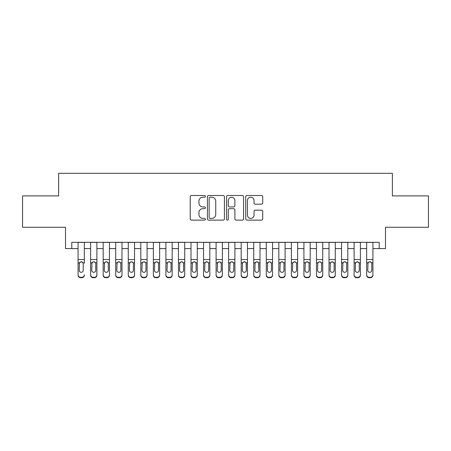 <?xml version="1.0" encoding="UTF-8"?>
<svg xmlns="http://www.w3.org/2000/svg" width="451" height="451" viewBox="0 0 451 451"><rect width="100%" height="100%" fill="white"/><g stroke="black" fill="none" stroke-linecap="round" stroke-linejoin="round"><path stroke-width="0.68" d="M205.425 196.354A0.863 0.863 0 0 0 204.562 195.492L191.478 195.492A1.229 1.229 0 0 0 190.243 196.726L190.243 218.893A1.229 1.229 0 0 0 191.478 220.122L204.562 220.122A0.863 0.863 0 0 0 205.425 219.265A0.863 0.863 0 0 0 204.562 218.402L202.871 218.402A3.941 3.941 0 0 1 198.93 214.462L198.93 212.613A3.941 3.941 0 0 1 202.871 208.672L204.562 208.672A0.863 0.863 0 0 0 205.425 207.81A0.863 0.863 0 0 0 204.562 206.947L202.871 206.947A3.941 3.941 0 0 1 198.93 203.006L198.93 201.157A3.941 3.941 0 0 1 202.871 197.217L204.562 197.217A0.863 0.863 0 0 0 205.425 196.354M261.495 204.173A1.229 1.229 0 0 0 262.724 202.944L262.724 196.726A1.229 1.229 0 0 0 261.495 195.492L246.962 195.492A1.229 1.229 0 0 0 245.727 196.726L245.727 218.893A1.229 1.229 0 0 0 246.962 220.122L261.495 220.122A1.229 1.229 0 0 0 262.724 218.893L262.724 211.378A1.229 1.229 0 0 0 261.495 210.149L255.272 210.149A1.229 1.229 0 0 0 254.043 211.378L254.043 215.104A3.292 3.292 0 0 1 250.745 218.402A3.292 3.292 0 0 1 247.452 215.104L247.452 200.509A3.292 3.292 0 0 1 250.745 197.217A3.292 3.292 0 0 1 254.043 200.509L254.043 202.944A1.229 1.229 0 0 0 255.272 204.173L261.495 204.173M71.799 248.586L71.799 242.311L379.201 242.311L379.201 248.586L385.475 248.586L385.475 227.259L428.45 227.259L428.45 195.886L392.376 195.886L392.376 173.302L58.624 173.302L58.624 195.886L22.55 195.886L22.55 227.259L65.525 227.259L65.525 248.586L78.074 248.586M224.423 196.726A1.229 1.229 0 0 0 223.189 195.492L208.661 195.492A1.229 1.229 0 0 0 207.426 196.726L207.426 218.893A1.229 1.229 0 0 0 208.661 220.122L223.189 220.122A1.229 1.229 0 0 0 224.423 218.893L224.423 196.726M227.811 195.492L242.339 195.492A1.229 1.229 0 0 1 243.574 196.726L243.574 218.893A1.229 1.229 0 0 1 242.339 220.122L236.121 220.122A1.229 1.229 0 0 1 234.892 218.893L234.892 209.901A1.229 1.229 0 0 0 233.657 208.672L229.531 208.672A1.229 1.229 0 0 0 228.302 209.901L228.302 219.265A0.863 0.863 0 0 1 227.439 220.122A0.863 0.863 0 0 1 226.577 219.265L226.577 196.726A1.229 1.229 0 0 1 227.811 195.492M84.343 248.586L90.617 248.586M96.892 248.586L103.166 248.586M109.441 248.586L115.715 248.586M121.984 248.586L128.259 248.586M134.533 248.586L140.808 248.586M147.082 248.586L153.351 248.586M159.626 248.586L165.9 248.586M172.175 248.586L178.449 248.586M184.724 248.586L190.993 248.586M197.267 248.586L203.542 248.586M209.816 248.586L216.091 248.586M222.366 248.586L228.634 248.586M234.909 248.586L241.184 248.586M247.458 248.586L253.733 248.586M260.007 248.586L266.276 248.586M272.551 248.586L278.825 248.586M285.1 248.586L291.374 248.586M297.649 248.586L303.918 248.586M310.192 248.586L316.467 248.586M322.741 248.586L329.016 248.586M335.285 248.586L341.559 248.586M347.834 248.586L354.108 248.586M360.383 248.586L366.657 248.586M372.926 248.586L379.201 248.586M210.014 197.217A0.863 0.863 0 0 0 209.151 198.079L209.151 217.54A0.863 0.863 0 0 0 210.014 218.402L211.801 218.402A3.941 3.941 0 0 0 215.741 214.462L215.741 201.157A3.941 3.941 0 0 0 211.801 197.217L210.014 197.217M234.892 200.571A3.292 3.292 0 0 0 231.594 197.279A3.292 3.292 0 0 0 228.302 200.571L228.302 205.712A1.229 1.229 0 0 0 229.531 206.947L233.657 206.947A1.229 1.229 0 0 0 234.892 205.712L234.892 200.571M78.074 263.192L78.074 274.811A2.509 2.492 -0 0 0 80.582 277.303L81.834 277.303A2.509 2.492 -0 0 0 84.343 274.811L84.343 275.206A2.509 2.492 180 0 1 81.834 277.698L81.834 277.303M84.343 263.192L84.343 242.311M83.215 270.329L83.215 263.722L83.215 270.329A2.007 1.99 180 0 1 81.208 272.325A2.007 1.99 180 0 0 83.215 270.329M79.201 270.724L79.201 270.329A2.007 1.99 180 0 0 81.208 272.325M80.16 262.003L79.201 263.57M82.257 262.003L81.208 261.704L82.995 262.798L83.215 263.722M78.074 242.311L78.074 275.206A2.509 2.492 180 0 0 80.582 277.698L81.834 277.698M78.074 262.798L79.421 262.798L79.201 270.329M79.421 262.798L81.208 261.704M90.617 263.192L90.617 275.206A2.509 2.492 180 0 0 93.126 277.698L94.383 277.698L94.383 277.303A2.509 2.492 0 0 0 96.892 274.811L96.892 275.206A2.509 2.492 180 0 1 94.383 277.698M95.764 270.329L95.764 263.722L95.764 270.329A2.007 1.99 180 0 1 93.757 272.325A2.007 1.99 180 0 0 95.764 270.329M91.745 270.724L91.745 270.329A2.007 1.99 180 0 0 93.757 272.325M92.709 262.003L91.745 263.57M94.8 262.003L93.757 261.704L95.539 262.798L95.764 263.722M103.166 263.192L103.166 275.206A2.509 2.492 180 0 0 105.675 277.698L106.932 277.698L106.932 277.303A2.509 2.492 0 0 0 109.441 274.811L109.441 275.206A2.509 2.492 180 0 1 106.932 277.698M108.308 270.329L108.308 263.722L108.308 270.329A2.007 1.99 180 0 1 106.301 272.325A2.007 1.99 180 0 0 108.308 270.329M104.294 270.724L104.294 270.329A2.007 1.99 180 0 0 106.301 272.325M105.252 262.003L104.294 263.57M107.349 262.003L106.301 261.704L108.088 262.798L108.308 263.722M115.715 263.192L115.715 275.206A2.509 2.492 180 0 0 118.224 277.698L119.476 277.698L119.476 277.303A2.509 2.492 0 0 0 121.984 274.811L121.984 275.206A2.509 2.492 180 0 1 119.476 277.698M120.857 270.329L120.857 263.722L120.857 270.329A2.007 1.99 180 0 1 118.85 272.325A2.007 1.99 180 0 0 120.857 270.329M116.843 270.724L116.843 270.329A2.007 1.99 180 0 0 118.85 272.325M117.801 262.003L116.843 263.57M119.898 262.003L118.85 261.704L120.637 262.798L120.857 263.722M128.259 263.192L128.259 275.206A2.509 2.492 180 0 0 130.767 277.698L132.025 277.698L132.025 277.303A2.509 2.492 0 0 0 134.533 274.811L134.533 275.206A2.509 2.492 180 0 1 132.025 277.698M133.406 270.329L133.406 263.722L133.406 270.329A2.007 1.99 180 0 1 131.399 272.325A2.007 1.99 180 0 0 133.406 270.329M129.386 270.724L129.386 270.329A2.007 1.99 180 0 0 131.399 272.325M130.35 262.003L129.386 263.57M132.442 262.003L131.399 261.704L133.18 262.798L133.406 263.722M96.892 242.311L96.892 275.206M90.617 242.311L90.617 274.811A2.509 2.492 0 0 0 93.126 277.303L94.383 277.303M93.126 277.303L93.126 277.698A2.509 2.492 180 0 1 90.617 275.206L90.617 274.811L90.617 275.206M90.617 262.798L91.97 262.798L91.745 270.329M91.97 262.798L93.757 261.704M109.441 242.311L109.441 275.206M103.166 242.311L103.166 274.811A2.509 2.492 0 0 0 105.675 277.303L106.932 277.303M105.675 277.303L105.675 277.698A2.509 2.492 180 0 1 103.166 275.206L103.166 274.811L103.166 275.206M103.166 262.798L104.519 262.798L104.294 270.329M104.519 262.798L106.301 261.704M121.984 242.311L121.984 275.206M115.715 242.311L115.715 274.811A2.509 2.492 0 0 0 118.224 277.303L119.476 277.303M118.224 277.303L118.224 277.698A2.509 2.492 180 0 1 115.715 275.206L115.715 274.811L115.715 275.206M115.715 262.798L117.063 262.798L116.843 270.329M117.063 262.798L118.85 261.704M134.533 242.311L134.533 275.206M128.259 242.311L128.259 274.811A2.509 2.492 0 0 0 130.767 277.303L132.025 277.303M130.767 277.303L130.767 277.698A2.509 2.492 180 0 1 128.259 275.206L128.259 274.811L128.259 275.206M128.259 262.798L129.612 262.798L129.386 270.329M129.612 262.798L131.399 261.704M140.808 263.192L140.808 275.206A2.509 2.492 180 0 0 143.317 277.698L144.574 277.698L144.574 277.303A2.509 2.492 0 0 0 147.082 274.811L147.082 275.206A2.509 2.492 180 0 1 144.574 277.698M145.949 270.329L145.949 263.722L145.949 270.329A2.007 1.99 180 0 1 143.942 272.325A2.007 1.99 180 0 0 145.949 270.329M141.935 270.724L141.935 270.329A2.007 1.99 180 0 0 143.942 272.325M142.894 262.003L141.935 263.57M144.991 262.003L143.942 261.704L145.729 262.798L145.949 263.722M147.082 242.311L147.082 275.206M140.808 242.311L140.808 274.811A2.509 2.492 0 0 0 143.317 277.303L144.574 277.303M143.317 277.303L143.317 277.698A2.509 2.492 180 0 1 140.808 275.206L140.808 274.811L140.808 275.206M140.808 262.798L142.161 262.798L141.935 270.329M142.161 262.798L143.942 261.704M153.351 263.192L153.351 275.206A2.509 2.492 180 0 0 155.866 277.698L157.117 277.698L157.117 277.303A2.509 2.492 0 0 0 159.626 274.811L159.626 275.206A2.509 2.492 180 0 1 157.117 277.698M158.498 270.329L158.498 263.722L158.498 270.329A2.007 1.99 180 0 1 156.491 272.325A2.007 1.99 180 0 0 158.498 270.329M154.484 270.724L154.484 270.329A2.007 1.99 180 0 0 156.491 272.325M155.443 262.003L154.484 263.57M157.54 262.003L156.491 261.704L158.278 262.798L158.498 263.722M159.626 242.311L159.626 275.206M153.351 242.311L153.351 274.811A2.509 2.492 0 0 0 155.866 277.303L157.117 277.303M155.866 277.303L155.866 277.698A2.509 2.492 180 0 1 153.351 275.206L153.351 274.811L153.351 275.206M153.351 262.798L154.704 262.798L154.484 270.329M154.704 262.798L156.491 261.704M165.9 263.192L165.9 275.206A2.509 2.492 180 0 0 168.409 277.698L169.666 277.698L169.666 277.303A2.509 2.492 0 0 0 172.175 274.811L172.175 275.206A2.509 2.492 180 0 1 169.666 277.698M171.047 270.329L171.047 263.722L171.047 270.329A2.007 1.99 180 0 1 169.04 272.325A2.007 1.99 180 0 0 171.047 270.329M167.028 270.724L167.028 270.329A2.007 1.99 180 0 0 169.04 272.325M167.992 262.003L167.028 263.57M170.083 262.003L169.04 261.704L170.822 262.798L171.047 263.722M172.175 242.311L172.175 275.206M165.9 242.311L165.9 274.811A2.509 2.492 0 0 0 168.409 277.303L169.666 277.303M168.409 277.303L168.409 277.698A2.509 2.492 180 0 1 165.9 275.206L165.9 274.811L165.9 275.206M165.9 262.798L167.253 262.798L167.028 270.329M167.253 262.798L169.04 261.704M178.449 263.192L178.449 275.206A2.509 2.492 180 0 0 180.958 277.698L182.21 277.698L182.21 277.303A2.509 2.492 0 0 0 184.724 274.811L184.724 275.206A2.509 2.492 180 0 1 182.21 277.698M183.591 270.329L183.591 263.722L183.591 270.329A2.007 1.99 180 0 1 181.584 272.325A2.007 1.99 180 0 0 183.591 270.329M179.577 270.724L179.577 270.329A2.007 1.99 180 0 0 181.584 272.325M180.535 262.003L179.577 263.57M182.632 262.003L181.584 261.704L183.371 262.798L183.591 263.722M184.724 242.311L184.724 275.206M178.449 242.311L178.449 274.811A2.509 2.492 0 0 0 180.958 277.303L182.21 277.303M180.958 277.303L180.958 277.698A2.509 2.492 180 0 1 178.449 275.206L178.449 274.811L178.449 275.206M178.449 262.798L179.802 262.798L179.577 270.329M179.802 262.798L181.584 261.704M190.993 263.192L190.993 275.206A2.509 2.492 180 0 0 193.507 277.698L194.759 277.698L194.759 277.303A2.509 2.492 0 0 0 197.267 274.811L197.267 275.206A2.509 2.492 180 0 1 194.759 277.698M196.14 270.329L196.14 263.722L196.14 270.329A2.007 1.99 180 0 1 194.133 272.325A2.007 1.99 180 0 0 196.14 270.329M192.126 270.724L192.126 270.329A2.007 1.99 180 0 0 194.133 272.325M193.084 262.003L192.126 263.57M195.182 262.003L194.133 261.704L195.92 262.798L196.14 263.722M197.267 242.311L197.267 275.206M190.993 242.311L190.993 274.811A2.509 2.492 0 0 0 193.507 277.303L194.759 277.303M193.507 277.303L193.507 277.698A2.509 2.492 180 0 1 190.993 275.206L190.993 274.811L190.993 275.206M190.993 262.798L192.346 262.798L192.126 270.329M192.346 262.798L194.133 261.704M203.542 263.192L203.542 275.206A2.509 2.492 180 0 0 206.051 277.698L207.308 277.698L207.308 277.303A2.509 2.492 0 0 0 209.816 274.811L209.816 275.206A2.509 2.492 180 0 1 207.308 277.698M208.689 270.329L208.689 263.722L208.689 270.329A2.007 1.99 180 0 1 206.682 272.325A2.007 1.99 180 0 0 208.689 270.329M204.669 270.724L204.669 270.329A2.007 1.99 180 0 0 206.682 272.325M205.633 262.003L204.669 263.57M207.725 262.003L206.682 261.704L208.463 262.798L208.689 263.722M209.816 242.311L209.816 275.206M203.542 242.311L203.542 274.811A2.509 2.492 0 0 0 206.051 277.303L207.308 277.303M206.051 277.303L206.051 277.698A2.509 2.492 180 0 1 203.542 275.206L203.542 274.811L203.542 275.206M203.542 262.798L204.895 262.798L204.669 270.329M204.895 262.798L206.682 261.704M216.091 263.192L216.091 275.206A2.509 2.492 180 0 0 218.6 277.698L219.851 277.698L219.851 277.303A2.509 2.492 0 0 0 222.366 274.811L222.366 275.206A2.509 2.492 180 0 1 219.851 277.698M221.232 270.329L221.232 263.722L221.232 270.329A2.007 1.99 180 0 1 219.225 272.325A2.007 1.99 180 0 0 221.232 270.329M217.219 270.724L217.219 270.329A2.007 1.99 180 0 0 219.225 272.325M218.177 262.003L217.219 263.57M220.274 262.003L219.225 261.704L221.013 262.798L221.232 263.722M222.366 242.311L222.366 275.206M216.091 242.311L216.091 274.811A2.509 2.492 0 0 0 218.6 277.303L219.851 277.303M218.6 277.303L218.6 277.698A2.509 2.492 180 0 1 216.091 275.206L216.091 274.811L216.091 275.206M216.091 262.798L217.438 262.798L217.219 270.329M217.438 262.798L219.225 261.704M228.634 263.192L228.634 275.206A2.509 2.492 180 0 0 231.149 277.698L232.4 277.698L232.4 277.303A2.509 2.492 0 0 0 234.909 274.811L234.909 275.206A2.509 2.492 180 0 1 232.4 277.698M233.781 270.329L233.781 263.722L233.781 270.329A2.007 1.99 180 0 1 231.775 272.325A2.007 1.99 180 0 0 233.781 270.329M229.768 270.724L229.768 270.329A2.007 1.99 180 0 0 231.775 272.325M230.726 262.003L229.768 263.57M232.823 262.003L231.775 261.704L233.562 262.798L233.781 263.722M234.909 242.311L234.909 275.206M228.634 242.311L228.634 274.811A2.509 2.492 0 0 0 231.149 277.303L232.4 277.303M231.149 277.303L231.149 277.698A2.509 2.492 180 0 1 228.634 275.206L228.634 274.811L228.634 275.206M228.634 262.798L229.987 262.798L229.768 270.329M229.987 262.798L231.775 261.704M247.458 242.311L247.458 275.206A2.509 2.492 180 0 1 244.949 277.698L244.949 277.303A2.509 2.492 0 0 0 247.458 274.811L247.458 275.206M241.184 242.311L241.184 274.811A2.509 2.492 0 0 0 243.692 277.303L244.949 277.303M243.692 277.303L243.692 277.698A2.509 2.492 180 0 1 241.184 275.206A2.509 2.492 180 0 0 243.692 277.698L244.949 277.698M246.105 262.798L246.331 270.329A2.007 1.99 180 0 1 244.318 272.325A2.007 1.99 180 0 1 242.311 270.329L242.537 262.798L244.318 261.704L246.105 262.798L247.458 262.798M241.184 275.206L241.184 263.192M260.007 242.311L260.007 275.206A2.509 2.492 180 0 1 257.493 277.698L257.493 277.303A2.509 2.492 0 0 0 260.007 274.811L260.007 275.206M253.733 242.311L253.733 274.811A2.509 2.492 0 0 0 256.241 277.303L257.493 277.303M256.241 277.303L256.241 277.698A2.509 2.492 180 0 1 253.733 275.206A2.509 2.492 180 0 0 256.241 277.698L257.493 277.698M258.654 262.798L258.874 270.329A2.007 1.99 180 0 1 256.867 272.325A2.007 1.99 180 0 1 254.86 270.329L255.08 262.798L256.867 261.704L258.654 262.798L260.007 262.798M253.733 275.206L253.733 263.192M244.318 272.325A2.007 1.99 180 0 0 246.331 270.329L246.331 263.722M242.311 270.724L242.311 270.329M243.275 262.003L242.311 263.57M245.367 262.003L244.318 261.704M256.867 272.325A2.007 1.99 180 0 0 258.874 270.329L258.874 263.722M254.86 270.724L254.86 270.329M255.818 262.003L254.86 263.57M257.916 262.003L256.867 261.704M266.276 263.192L266.276 275.206A2.509 2.492 180 0 0 268.79 277.698L270.042 277.698L270.042 277.303A2.509 2.492 0 0 0 272.551 274.811L272.551 275.206A2.509 2.492 180 0 1 270.042 277.698M271.423 270.329L271.423 263.722L271.423 270.329A2.007 1.99 180 0 1 269.416 272.325A2.007 1.99 180 0 0 271.423 270.329M267.409 270.724L267.409 270.329A2.007 1.99 180 0 0 269.416 272.325M268.368 262.003L267.409 263.57M270.465 262.003L269.416 261.704L271.198 262.798L271.423 263.722M272.551 242.311L272.551 275.206M266.276 242.311L266.276 274.811A2.509 2.492 0 0 0 268.79 277.303L270.042 277.303M268.79 277.303L268.79 277.698A2.509 2.492 180 0 1 266.276 275.206L266.276 274.811L266.276 275.206M266.276 262.798L267.629 262.798L267.409 270.329M267.629 262.798L269.416 261.704M278.825 263.192L278.825 275.206A2.509 2.492 180 0 0 281.334 277.698L282.591 277.698L282.591 277.303A2.509 2.492 0 0 0 285.1 274.811L285.1 275.206A2.509 2.492 180 0 1 282.591 277.698M283.972 270.329L283.972 263.722L283.972 270.329A2.007 1.99 180 0 1 281.96 272.325A2.007 1.99 180 0 0 283.972 270.329M279.953 270.724L279.953 270.329A2.007 1.99 180 0 0 281.96 272.325M280.917 262.003L279.953 263.57M283.008 262.003L281.96 261.704L283.747 262.798L283.972 263.722M285.1 242.311L285.1 275.206M278.825 242.311L278.825 274.811A2.509 2.492 0 0 0 281.334 277.303L282.591 277.303M281.334 277.303L281.334 277.698A2.509 2.492 180 0 1 278.825 275.206L278.825 274.811L278.825 275.206M278.825 262.798L280.178 262.798L279.953 270.329M280.178 262.798L281.96 261.704M291.374 263.192L291.374 275.206A2.509 2.492 180 0 0 293.883 277.698L295.134 277.698L295.134 277.303A2.509 2.492 0 0 0 297.649 274.811L297.649 275.206A2.509 2.492 180 0 1 295.134 277.698M296.516 270.329L296.516 263.722L296.516 270.329A2.007 1.99 180 0 1 294.509 272.325A2.007 1.99 180 0 0 296.516 270.329M292.502 270.724L292.502 270.329A2.007 1.99 180 0 0 294.509 272.325M293.46 262.003L292.502 263.57M295.557 262.003L294.509 261.704L296.296 262.798L296.516 263.722M297.649 242.311L297.649 275.206M291.374 242.311L291.374 274.811A2.509 2.492 0 0 0 293.883 277.303L295.134 277.303M293.883 277.303L293.883 277.698A2.509 2.492 180 0 1 291.374 275.206L291.374 274.811L291.374 275.206M291.374 262.798L292.722 262.798L292.502 270.329M292.722 262.798L294.509 261.704M303.918 263.192L303.918 275.206A2.509 2.492 180 0 0 306.426 277.698L307.683 277.698L307.683 277.303A2.509 2.492 0 0 0 310.192 274.811L310.192 275.206A2.509 2.492 180 0 1 307.683 277.698M309.065 270.329L309.065 263.722L309.065 270.329A2.007 1.99 180 0 1 307.058 272.325A2.007 1.99 180 0 0 309.065 270.329M305.051 270.724L305.051 270.329A2.007 1.99 180 0 0 307.058 272.325M306.009 262.003L305.051 263.57M308.106 262.003L307.058 261.704L308.839 262.798L309.065 263.722M310.192 242.311L310.192 275.206M303.918 242.311L303.918 274.811A2.509 2.492 0 0 0 306.426 277.303L307.683 277.303M306.426 277.303L306.426 277.698A2.509 2.492 180 0 1 303.918 275.206L303.918 274.811L303.918 275.206M303.918 262.798L305.271 262.798L305.051 270.329M305.271 262.798L307.058 261.704M316.467 263.192L316.467 275.206A2.509 2.492 180 0 0 318.975 277.698L320.233 277.698L320.233 277.303A2.509 2.492 0 0 0 322.741 274.811L322.741 275.206A2.509 2.492 180 0 1 320.233 277.698M321.614 270.329L321.614 263.722L321.614 270.329A2.007 1.99 180 0 1 319.601 272.325A2.007 1.99 180 0 0 321.614 270.329M317.594 270.724L317.594 270.329A2.007 1.99 180 0 0 319.601 272.325M318.558 262.003L317.594 263.57M320.65 262.003L319.601 261.704L321.388 262.798L321.614 263.722M322.741 242.311L322.741 275.206M316.467 242.311L316.467 274.811A2.509 2.492 0 0 0 318.975 277.303L320.233 277.303M318.975 277.303L318.975 277.698A2.509 2.492 180 0 1 316.467 275.206L316.467 274.811L316.467 275.206M316.467 262.798L317.82 262.798L317.594 270.329M317.82 262.798L319.601 261.704M329.016 263.192L329.016 275.206A2.509 2.492 180 0 0 331.524 277.698L332.776 277.698L332.776 277.303A2.509 2.492 0 0 0 335.285 274.811L335.285 275.206A2.509 2.492 180 0 1 332.776 277.698M334.157 270.329L334.157 263.722L334.157 270.329A2.007 1.99 180 0 1 332.15 272.325A2.007 1.99 180 0 0 334.157 270.329M330.143 270.724L330.143 270.329A2.007 1.99 180 0 0 332.15 272.325M331.102 262.003L330.143 263.57M333.199 262.003L332.15 261.704L333.937 262.798L334.157 263.722M335.285 242.311L335.285 275.206M329.016 242.311L329.016 274.811A2.509 2.492 0 0 0 331.524 277.303L332.776 277.303M331.524 277.303L331.524 277.698A2.509 2.492 180 0 1 329.016 275.206L329.016 274.811L329.016 275.206M329.016 262.798L330.363 262.798L330.143 270.329M330.363 262.798L332.15 261.704M341.559 263.192L341.559 275.206A2.509 2.492 180 0 0 344.068 277.698L345.325 277.698L345.325 277.303A2.509 2.492 0 0 0 347.834 274.811L347.834 275.206A2.509 2.492 180 0 1 345.325 277.698M346.706 270.329L346.706 263.722L346.706 270.329A2.007 1.99 180 0 1 344.699 272.325A2.007 1.99 180 0 0 346.706 270.329M342.692 270.724L342.692 270.329A2.007 1.99 180 0 0 344.699 272.325M343.651 262.003L342.692 263.57M345.748 262.003L344.699 261.704L346.481 262.798L346.706 263.722M347.834 242.311L347.834 275.206M341.559 242.311L341.559 274.811A2.509 2.492 0 0 0 344.068 277.303L345.325 277.303M344.068 277.303L344.068 277.698A2.509 2.492 180 0 1 341.559 275.206L341.559 274.811L341.559 275.206M341.559 262.798L342.912 262.798L342.692 270.329M342.912 262.798L344.699 261.704M354.108 263.192L354.108 275.206A2.509 2.492 180 0 0 356.617 277.698L357.874 277.698L357.874 277.303A2.509 2.492 0 0 0 360.383 274.811L360.383 275.206A2.509 2.492 180 0 1 357.874 277.698M359.255 270.329L359.255 263.722L359.255 270.329A2.007 1.99 180 0 1 357.243 272.325A2.007 1.99 180 0 0 359.255 270.329M355.236 270.724L355.236 270.329A2.007 1.99 180 0 0 357.243 272.325M356.2 262.003L355.236 263.57M358.291 262.003L357.243 261.704L359.03 262.798L359.255 263.722M360.383 242.311L360.383 275.206M354.108 242.311L354.108 274.811A2.509 2.492 0 0 0 356.617 277.303L357.874 277.303M356.617 277.303L356.617 277.698A2.509 2.492 180 0 1 354.108 275.206L354.108 274.811L354.108 275.206M354.108 262.798L355.461 262.798L355.236 270.329M355.461 262.798L357.243 261.704M366.657 263.192L366.657 275.206A2.509 2.492 180 0 0 369.166 277.698L370.418 277.698L370.418 277.303A2.509 2.492 0 0 0 372.926 274.811L372.926 275.206A2.509 2.492 180 0 1 370.418 277.698M371.799 270.329L371.799 263.722L371.799 270.329A2.007 1.99 180 0 1 369.792 272.325A2.007 1.99 180 0 0 371.799 270.329M367.785 270.724L367.785 270.329A2.007 1.99 180 0 0 369.792 272.325M368.743 262.003L367.785 263.57M370.84 262.003L369.792 261.704L371.579 262.798L371.799 263.722M372.926 242.311L372.926 275.206M366.657 242.311L366.657 274.811A2.509 2.492 0 0 0 369.166 277.303L370.418 277.303M369.166 277.303L369.166 277.698A2.509 2.492 180 0 1 366.657 275.206L366.657 274.811L366.657 275.206M366.657 262.798L368.005 262.798L367.785 270.329M368.005 262.798L369.792 261.704M82.995 262.798L84.343 262.798M78.074 259.556L84.343 259.556M78.074 242.401L84.343 242.401M80.582 277.303L80.582 277.698M95.539 262.798L96.892 262.798M90.617 259.556L96.892 259.556M90.617 242.401L96.892 242.401M108.088 262.798L109.441 262.798M103.166 259.556L109.441 259.556M103.166 242.401L109.441 242.401M120.637 262.798L121.984 262.798M115.715 259.556L121.984 259.556M115.715 242.401L121.984 242.401M133.18 262.798L134.533 262.798M128.259 259.556L134.533 259.556M128.259 242.401L134.533 242.401M145.729 262.798L147.082 262.798M140.808 259.556L147.082 259.556M140.808 242.401L147.082 242.401M158.278 262.798L159.626 262.798M153.351 259.556L159.626 259.556M153.351 242.401L159.626 242.401M170.822 262.798L172.175 262.798M165.9 259.556L172.175 259.556M165.9 242.401L172.175 242.401M183.371 262.798L184.724 262.798M178.449 259.556L184.724 259.556M178.449 242.401L184.724 242.401M195.92 262.798L197.267 262.798M190.993 259.556L197.267 259.556M190.993 242.401L197.267 242.401M208.463 262.798L209.816 262.798M203.542 259.556L209.816 259.556M203.542 242.401L209.816 242.401M221.013 262.798L222.366 262.798M216.091 259.556L222.366 259.556M216.091 242.401L222.366 242.401M233.562 262.798L234.909 262.798M228.634 259.556L234.909 259.556M228.634 242.401L234.909 242.401M241.184 262.798L242.537 262.798M241.184 259.556L247.458 259.556M241.184 242.401L247.458 242.401M253.733 262.798L255.08 262.798M253.733 259.556L260.007 259.556M253.733 242.401L260.007 242.401M271.198 262.798L272.551 262.798M266.276 259.556L272.551 259.556M266.276 242.401L272.551 242.401M283.747 262.798L285.1 262.798M278.825 259.556L285.1 259.556M278.825 242.401L285.1 242.401M296.296 262.798L297.649 262.798M291.374 259.556L297.649 259.556M291.374 242.401L297.649 242.401M308.839 262.798L310.192 262.798M303.918 259.556L310.192 259.556M303.918 242.401L310.192 242.401M321.388 262.798L322.741 262.798M316.467 259.556L322.741 259.556M316.467 242.401L322.741 242.401M333.937 262.798L335.285 262.798M329.016 259.556L335.285 259.556M329.016 242.401L335.285 242.401M346.481 262.798L347.834 262.798M341.559 259.556L347.834 259.556M341.559 242.401L347.834 242.401M359.03 262.798L360.383 262.798M354.108 259.556L360.383 259.556M354.108 242.401L360.383 242.401M371.579 262.798L372.926 262.798M366.657 259.556L372.926 259.556M366.657 242.401L372.926 242.401"/></g></svg>
